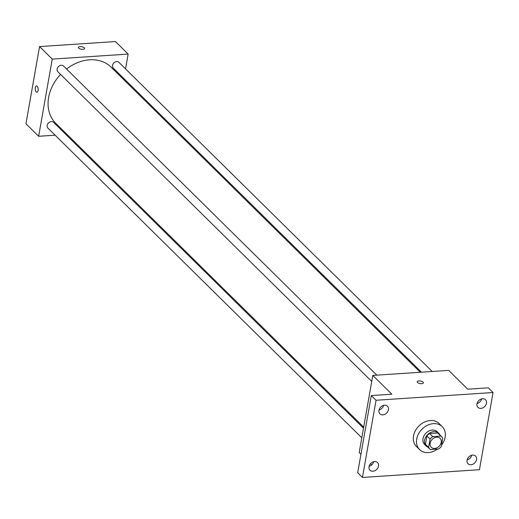 <?xml version="1.0" encoding="UTF-8"?>
<svg xmlns="http://www.w3.org/2000/svg" width="519" height="519" viewBox="0 0 519 519"><rect width="100%" height="100%" fill="white"/><g stroke="black" fill="none" stroke-linecap="round" stroke-linejoin="round"><path stroke-width="0.78" d="M430.147 443.174A6.273 4.911 -45.4 0 1 434.312 437.828A6.273 4.911 -45.4 0 1 440.086 438.347A6.273 4.911 -45.4 0 1 439.178 446.256A6.273 4.911 -45.4 0 1 431.276 447.274A6.273 4.911 -45.4 0 1 430.147 443.174M430.491 449.512L438.6 448.974A8.512 6.663 -45.4 0 0 441.28 446.515L442.733 438.27A8.512 6.663 -45.4 0 0 441.663 436.751A8.512 6.663 -45.4 0 0 440.871 436.109L432.762 436.648A8.512 6.663 -45.4 0 0 430.082 439.1L428.629 447.352A8.512 6.663 -45.4 0 0 429.7 448.87A8.512 6.663 -45.4 0 0 430.491 449.512M440.871 436.109L437.699 432.976L429.583 433.514L432.762 436.648M430.082 439.1L426.91 435.973L425.457 444.219L428.629 447.352M426.91 435.973A8.512 6.663 -45.4 0 1 429.583 433.514M437.699 432.976A8.512 6.663 -45.4 0 1 438.49 433.618L441.663 436.751M429.7 448.87L426.527 445.737A8.512 6.663 -45.4 0 1 425.457 444.219M440.041 435.149A8.959 7.013 134.6 0 0 438.802 433.3A8.959 7.013 134.6 0 0 433.923 431.639A8.959 7.013 134.6 0 0 425.612 437.322A8.959 7.013 134.6 0 0 426.216 446.055A8.959 7.013 134.6 0 0 428.078 447.268M426.216 446.055L424.626 444.491A8.959 7.013 -45.4 0 1 423.017 438.633A8.959 7.013 -45.4 0 1 432.34 430.069A8.959 7.013 -45.4 0 1 437.212 431.737L438.802 433.3M437.523 449.045A16.121 12.625 -45.4 0 1 419.599 449.59A16.121 12.625 -45.4 0 1 416.692 439.055A16.121 12.625 -45.4 0 1 427.39 425.308A16.121 12.625 -45.4 0 1 442.246 426.637A16.121 12.625 -45.4 0 1 441.52 445.133M419.599 449.59L416.42 446.457A16.121 12.625 -45.4 0 1 413.52 435.921A16.121 12.625 -45.4 0 1 424.218 422.181A16.121 12.625 -45.4 0 1 439.074 423.504L442.246 426.637M470.941 464.739A5.372 4.21 -45.4 0 1 468.015 463.739A5.372 4.21 -45.4 0 1 468.8 456.954A5.372 4.21 -45.4 0 1 475.566 456.084A5.372 4.21 -45.4 0 1 475.929 461.326A5.372 4.21 -45.4 0 1 470.941 464.739M372.914 471.22A5.372 4.21 -45.4 0 1 369.995 470.22A5.372 4.21 -45.4 0 1 370.774 463.441A5.372 4.21 -45.4 0 1 377.54 462.565A5.372 4.21 -45.4 0 1 377.903 467.807A5.372 4.21 -45.4 0 1 372.914 471.22M382.853 414.876A5.372 4.21 -45.4 0 1 379.927 413.877A5.372 4.21 -45.4 0 1 380.706 407.097A5.372 4.21 -45.4 0 1 387.479 406.221A5.372 4.21 -45.4 0 1 387.842 411.463A5.372 4.21 -45.4 0 1 382.853 414.876M480.873 408.395A5.372 4.21 -45.4 0 1 477.954 407.396A5.372 4.21 -45.4 0 1 478.732 400.61A5.372 4.21 -45.4 0 1 485.499 399.74A5.372 4.21 -45.4 0 1 485.862 404.982A5.372 4.21 -45.4 0 1 480.873 408.395M493.05 392.52L376.054 400.259L362.444 477.441L479.439 469.701L493.05 392.52L488.288 387.823L467.736 389.185L448.695 370.391L372.804 375.412L391.845 394.2L371.293 395.562L376.054 400.259M417.503 382.477A3.133 1.291 -170 0 1 417.185 381.75A3.133 1.291 -170 0 1 420.494 381.024A3.133 1.291 -170 0 1 423.355 382.84A3.133 1.291 -170 0 1 420.877 383.664A3.133 1.291 -170 0 1 417.503 382.477M379.032 410.023A5.372 4.21 134.6 0 0 383.612 405.378M369.093 466.367A5.372 4.21 134.6 0 0 373.68 461.722M371.293 395.562L357.682 472.744L362.444 477.441M372.804 375.412L359.193 452.594L360.932 454.313M370.495 463.739L371.701 464.94M467.119 459.886A5.372 4.21 134.6 0 0 471.7 455.241M477.058 403.542A5.372 4.21 134.6 0 0 481.638 398.897M417.185 381.757A3.133 1.291 -170 0 1 420.494 381.03A3.133 1.291 -170 0 1 423.355 382.84M363.683 427.137L55.708 123.243A39.412 30.855 -45.4 0 1 48.611 97.488A39.412 30.855 -45.4 0 1 60.567 74.412M66.542 68.995A39.412 30.855 -45.4 0 1 111.079 67.133L420.306 372.266M363.501 428.169L53.554 122.322A4.029 3.153 134.6 0 0 48.481 122.977A4.029 3.153 134.6 0 0 47.897 128.057L361.801 437.802M421.454 372.194L113.233 68.047A4.029 3.153 -45.4 0 1 112.506 65.42A4.029 3.153 -45.4 0 1 115.179 61.988A4.029 3.153 -45.4 0 1 118.89 62.319L432.204 371.481M371.74 381.459L57.836 71.713A4.029 3.153 -45.4 0 1 57.109 69.079A4.029 3.153 -45.4 0 1 59.782 65.647A4.029 3.153 -45.4 0 1 63.493 65.978L376.807 375.146M125.533 68.878L128.141 54.086L52.257 59.101L38.646 136.289L55.137 135.2M65.881 134.486L67.029 134.415M123.658 79.543L123.84 78.512M52.257 59.101L39.561 46.58L115.452 41.559L128.141 54.086M78.706 48.163A3.133 1.291 -170 0 1 78.382 47.437A3.133 1.291 -170 0 1 81.697 46.71A3.133 1.291 -170 0 1 84.558 48.526A3.133 1.291 -170 0 1 82.073 49.35A3.133 1.291 -170 0 1 78.706 48.163M39.561 46.58L25.95 123.762L38.646 136.289M36.933 92.213A3.133 1.466 86.2 0 1 35.337 87.711A3.133 1.466 86.2 0 1 36.518 85.953A3.133 1.466 86.2 0 1 38.179 88.989A3.133 1.466 86.2 0 1 36.927 92.213A3.133 1.466 86.2 0 1 35.331 87.711A3.133 1.466 86.2 0 1 36.518 85.953M78.382 47.443A3.133 1.291 -170 0 1 81.697 46.716A3.133 1.291 -170 0 1 84.558 48.533"/></g></svg>
